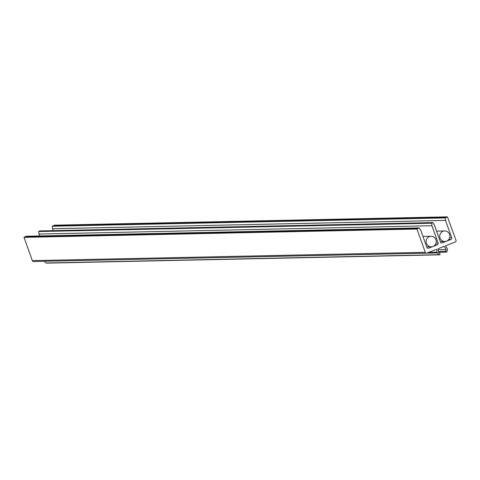 <?xml version="1.0" encoding="UTF-8"?>
<svg xmlns="http://www.w3.org/2000/svg" width="480" height="480" viewBox="0 0 480 480"><rect width="100%" height="100%" fill="white"/><g stroke="black" fill="none" stroke-linecap="round" stroke-linejoin="round"><path stroke-width="0.72" d="M449.598 237.792L451.716 237.75L445.506 220.41L445.236 217.908L447.42 216.858L456 240.306A1.32 1.26 -91.2 0 1 455.262 242.01L445.47 245.838L447.48 248.88L447.054 251.568A0.66 0.63 -91.2 0 1 446.448 252.12A0.66 0.63 -91.2 0 1 445.806 251.352L446.094 249.546L444.54 246.78A0.66 0.63 88.8 0 0 443.772 246.498L438.396 248.604A0.66 0.63 88.8 0 0 437.994 249.342L438.558 252.492L439.908 253.656A0.66 0.63 -91.2 0 1 439.518 254.826L46.572 263.142A0.66 0.63 -91.2 0 1 46.158 262.992L44.16 261.27M439.518 254.826A0.66 0.63 -91.2 0 1 439.104 254.676L437.094 252.942L436.698 249.264L426.906 253.092A1.32 1.26 -91.2 0 1 425.28 252.318L416.946 229.038L419.118 227.922L420.696 230.112L426.906 247.446A1.32 1.26 88.8 0 0 428.532 248.226L437.394 244.758A1.32 1.26 88.8 0 0 438.132 243.06L431.922 225.726L431.808 222.942L432.918 222.726L434.286 224.802L440.49 242.136A1.32 1.26 88.8 0 0 442.116 242.916L450.978 239.448A1.32 1.26 88.8 0 0 451.716 237.75M435.162 244.806L437.394 244.758M39.66 235.956L38.976 234.042L431.922 225.726M436.014 243.102L438.132 243.06M38.976 234.042L38.7 231.54L39.84 230.94M448.746 239.496L450.978 239.448M53.25 230.64L52.56 228.726L445.506 220.41M52.56 228.726L52.29 226.224L54.558 225.186M438.06 249.714L446.094 249.546M426.666 253.158L437.094 252.942M428.82 252.348L437.214 252.168M33.96 261.408A1.32 1.26 -91.2 0 1 32.334 260.634L24 237.354L26.256 236.25M440.046 238.074A5.286 5.046 -91.2 0 1 444.66 230.94A5.286 5.046 -91.2 0 1 449.502 234.378A5.286 5.046 -91.2 0 1 444.888 241.512A5.286 5.046 -91.2 0 1 440.046 238.074M426.462 243.384A5.286 5.046 -91.2 0 1 431.076 236.256A5.286 5.046 -91.2 0 1 435.912 239.688A5.286 5.046 -91.2 0 1 431.298 246.822A5.286 5.046 -91.2 0 1 426.462 243.384M46.158 262.992L439.104 254.676M38.7 231.54L431.646 223.218M38.862 231.258L431.808 222.942M39.672 230.946L432.618 222.63M52.29 226.224L445.236 217.908M52.452 225.948L445.398 217.632M54.396 225.186L447.342 216.87M438.384 251.508L445.806 251.352M442.962 246.816L444.54 246.78M32.334 260.634L425.28 252.318M24 237.354L416.946 229.038M24.15 237.012L417.096 228.696M26.088 236.256L419.034 227.94M39.756 230.928L432.702 222.612M54.474 225.174L447.42 216.858M438.522 252.288L446.448 252.12M33.546 261.492L426.492 253.176M26.172 236.238L419.118 227.922M436.542 231.114L444.66 230.94M440.298 241.608L444.888 241.512M422.958 236.424L431.076 236.256M426.714 246.924L431.298 246.822"/></g></svg>

